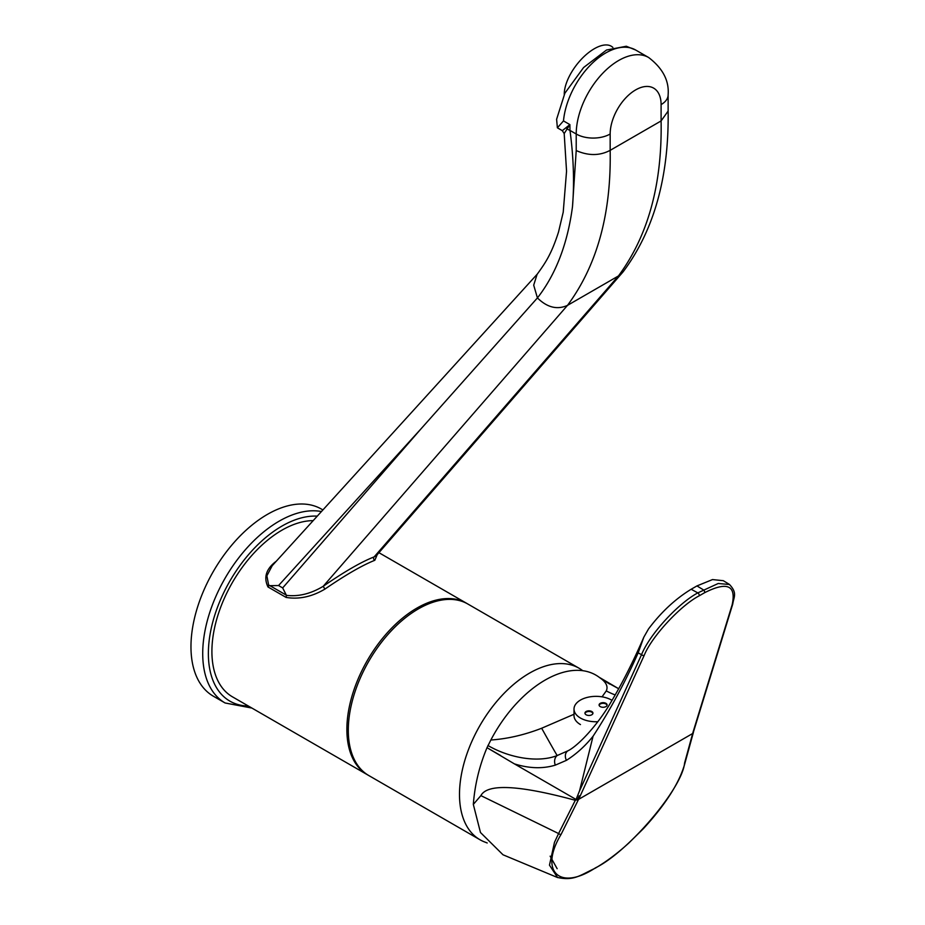 <?xml version="1.0" encoding="UTF-8"?>
<svg xmlns="http://www.w3.org/2000/svg" width="925" height="925" viewBox="0 0 925 925"><rect width="100%" height="100%" fill="white"/><g stroke="black" fill="none" stroke-linecap="round" stroke-linejoin="round"><path stroke-width="1.39" d="M537.437 273.939L272.181 565.73L266.886 575.812L268.736 585.698L278.552 585.537L282.668 587.918L286.426 595.353L286.091 597.411L267.996 586.97C263.371 577.339 266.169 568.725 276.402 561.117M564.262 94.385A36.017 17.055 -52.3 0 1 594.301 48.736A36.017 17.055 -52.3 0 1 612.084 46.782L612.859 47.372M487.209 842.976L483.868 841.669A99.044 57.177 -60 0 1 463.864 763.784A99.044 57.177 -60 0 1 529.528 673.122A99.044 57.177 -60 0 1 582.634 670.613L582.727 670.683A99.044 57.177 120 0 0 579.05 668.22A99.044 57.177 120 0 0 502.726 694.744A99.044 57.177 120 0 0 459.494 794.413A99.044 57.177 120 0 0 480.006 839.761L368.809 775.555A99.044 57.177 120 0 1 348.297 730.218A99.044 57.177 120 0 1 391.529 630.549A99.044 57.177 120 0 1 467.842 604.013L579.05 668.22M467.125 603.609A99.044 57.177 120 0 0 466.431 603.192A99.044 57.177 120 0 0 390.107 629.728A99.044 57.177 120 0 0 346.875 729.397A99.044 57.177 120 0 0 367.387 774.734A99.044 57.177 120 0 0 368.104 775.138M313.182 520.636A99.044 57.177 120 0 0 211.906 651.478A99.044 57.177 120 0 0 232.418 696.814L367.387 774.734M377.192 554.699L374.822 560.284C362.346 565.244 345.707 574.853 324.895 589.109C311.852 596.798 298.914 599.562 286.091 597.411M576.217 150.567L576.217 134.009A60.021 34.653 -60 0 1 602.418 73.607A60.021 34.653 -60 0 1 648.668 57.523L635.683 50.031L626.317 46.25L606.511 50.019L583.606 67.513L564.874 93.205L556.607 119.29L557.382 127.812L562.296 130.656L569.881 124.609L569.985 130.425C573.604 157.516 574.437 182.953 572.482 206.738L576.217 150.567C588.427 155.92 599.735 155.839 610.165 150.347L661.097 120.944L668.128 111.069C669.053 176.791 654.067 230.36 623.173 271.753L376.51 555.474L374.151 556.885L618.432 275.962L622.421 272.678M635.683 50.031A60.021 34.653 120 0 0 591.63 63.86A60.021 34.653 120 0 0 563.487 120.921L557.382 127.812M282.668 587.918L420.956 428.899L537.425 297.919C547.207 307.516 557.232 310.002 567.499 305.366L618.432 275.962C648.043 235.968 662.265 184.295 661.097 120.944L661.097 104.606A36.017 20.789 120 0 0 635.637 89.91A36.017 20.789 120 0 0 610.165 134.009L610.165 150.347C611.332 213.71 597.111 265.371 567.499 305.366L323.218 586.288C344.354 571.696 361.328 561.903 374.151 556.885A2 1.723 69.1 0 0 374.822 560.284M563.487 120.921L569.881 124.609L564.192 133.57L566.551 171.194L563.221 212.183L558.527 231.978C551.485 254.04 545.438 262.85 537.078 274.39L533.702 285.178L537.425 297.919M610.165 134.009A24.004 13.863 0 0 1 576.217 134.009L569.985 130.425A24.004 11.944 173.9 0 1 566.817 128.679A4.001 3.503 -142.9 0 0 566.239 127.858M286.426 595.353C298.613 596.775 310.881 593.757 323.218 586.288L324.895 589.109M572.482 206.738C567.557 243.703 555.971 273.973 537.726 297.561M268.736 585.698L267.996 586.97M577.246 800.16L579.2 795.801L577.246 800.16M550.132 856.168L557.151 868.702M557.578 877.548L549.473 865.141L554.48 842.351L558.596 833.552L480.884 795.616C487.348 783.44 518.821 785.001 575.304 800.287L577.408 799.547M644.228 655.305L579.582 797.315L561.174 834.223C538.72 871.269 559.428 891.619 595.411 867.881C628.353 851.821 682.292 788.378 684.604 762.952L693.033 732.161L732.172 604.73C736.369 585.271 727.166 581.27 704.584 592.717L699.15 595.85C680.442 605.54 651.512 636.851 644.228 655.305A2 1.376 -155.5 0 1 641.534 654.68C649.604 634.377 678.152 603.366 697.82 592.89L718.228 583.49L729.571 584.519M684.604 762.952A2 1.653 -166.9 0 0 685.228 762.073C680.257 781.44 666.358 803.582 643.557 828.488L628.803 843.045C617.391 853.428 606.153 861.834 595.087 868.274C579.651 875.455 573.997 881.12 557.266 877.42L503.003 854.781L480.468 832.5L473.322 804.403L480.884 795.616M704.584 592.717A2 1.156 -120 0 0 703.243 589.757L696.953 585.918L691.148 589.26C675.343 598.926 661.132 612.165 648.506 628.965L643.835 637.163L638.169 652.853C624.895 682.777 609.853 710.573 593.064 736.231C585.271 745.966 576.402 754.002 566.458 760.327L555.312 765.137C542.79 768.929 529.158 768.513 514.404 763.877L487.012 747.689C479.381 765.854 474.826 784.747 473.322 804.403M500.703 755.598L487.012 747.689L490.851 740.012C507.467 738.855 524.394 734.936 541.657 728.241L574.009 714.262M602.048 696.837L606.268 690.906C608.361 686.419 606.048 681.922 599.319 677.389A101.496 58.599 120 0 0 490.851 740.012M599.319 677.389L602.221 679.517M696.953 585.918L712.516 579.57L723.338 580.703M561.174 834.223A2 1.272 27.8 0 1 558.596 833.552L575.304 800.287M593.064 736.231L579.547 790.852L641.534 654.68L638.169 652.853M514.404 763.877L576.067 799.478L579.547 790.852M609.795 684.095L607.644 682.858M541.657 728.241A72.023 0.671 -118.8 0 0 557.174 755.552L568.043 750.753A8.001 6.232 58.7 0 0 567.938 750.811A8.001 6.232 58.7 0 0 566.458 760.327M487.938 745.504C509.421 758.049 538.338 763.032 557.174 755.552A8.001 6.209 74.5 0 0 555.312 765.137M606.268 690.906A72.023 67.698 -123.6 0 0 615.218 694.941M643.835 637.163C632.966 662.161 622.016 683.783 610.997 702.063C597.851 724.853 578.09 745.897 567.938 750.811L567.857 750.857M604.777 681.135L618.721 688.755L599.157 677.262M579.582 797.315L577.027 799.663L576.067 799.478M577.57 799.42L579.004 798.067M732.172 604.73A2 1.573 17.1 0 0 732.762 603.99L693.334 732.334M591.78 711.51A4.001 2.312 0 0 0 587.41 711.013A4.001 2.312 0 0 0 584.947 713.14A4.001 2.312 0 0 0 586.115 714.782A4.001 2.312 0 0 0 590.474 715.279A4.001 2.312 0 0 0 592.948 713.14A4.001 2.312 0 0 0 591.78 711.51M592.902 713.476A4.001 2.312 0 0 0 591.78 712.169A4.001 2.312 0 0 0 587.676 711.603A4.001 2.312 0 0 0 584.982 713.476M605.921 703.347A4.001 2.312 0 0 0 601.562 702.838A4.001 2.312 0 0 0 599.088 704.977A4.001 2.312 0 0 0 600.267 706.607A4.001 2.312 0 0 0 604.626 707.105A4.001 2.312 0 0 0 607.101 704.977A4.001 2.312 0 0 0 605.921 703.347M607.054 705.301A4.001 2.312 0 0 0 605.921 703.994A4.001 2.312 0 0 0 601.828 703.439A4.001 2.312 0 0 0 599.134 705.301M597.816 721.72A22.003 12.707 180 0 1 580.461 718.043A22.003 12.707 180 0 1 574.009 709.059A22.003 12.707 180 0 1 587.595 697.323A22.003 12.707 180 0 1 611.587 700.075A22.003 12.707 180 0 1 612.038 700.341M580.461 724.576A22.003 12.707 180 0 1 574.009 715.592L574.009 709.059M322.906 509.941L321.391 509.062A108.04 62.38 120 0 0 238.13 538.003A108.04 62.38 120 0 0 190.966 646.737A108.04 62.38 120 0 0 213.351 696.201L225.087 702.977A108.04 62.38 -60 0 1 202.714 653.513A108.04 62.38 -60 0 1 243.044 552.468A108.04 62.38 -60 0 1 321.449 511.537M269.337 585.352L286.345 595.168M420.956 428.899L278.552 585.537M661.097 104.606A24.004 13.863 0 0 0 668.128 94.812C669.261 80.729 662.774 68.3 648.668 57.523M578.553 799.397L692.709 733.49M691.148 589.26L697.82 592.89A2 1.156 -120 0 1 699.15 595.85M317.263 516.138A104.039 60.067 120 0 0 208.368 653.513A104.039 60.067 120 0 0 248.351 706.018M466.431 603.192L378.938 552.688M668.128 111.208L668.128 94.812M562.296 130.656L564.192 133.57M732.762 603.99C733.71 597.053 737.711 593.075 729.339 584.369L723.234 580.646M685.228 762.073L693.415 732.38M225.087 702.977L251.912 708.064"/></g></svg>
